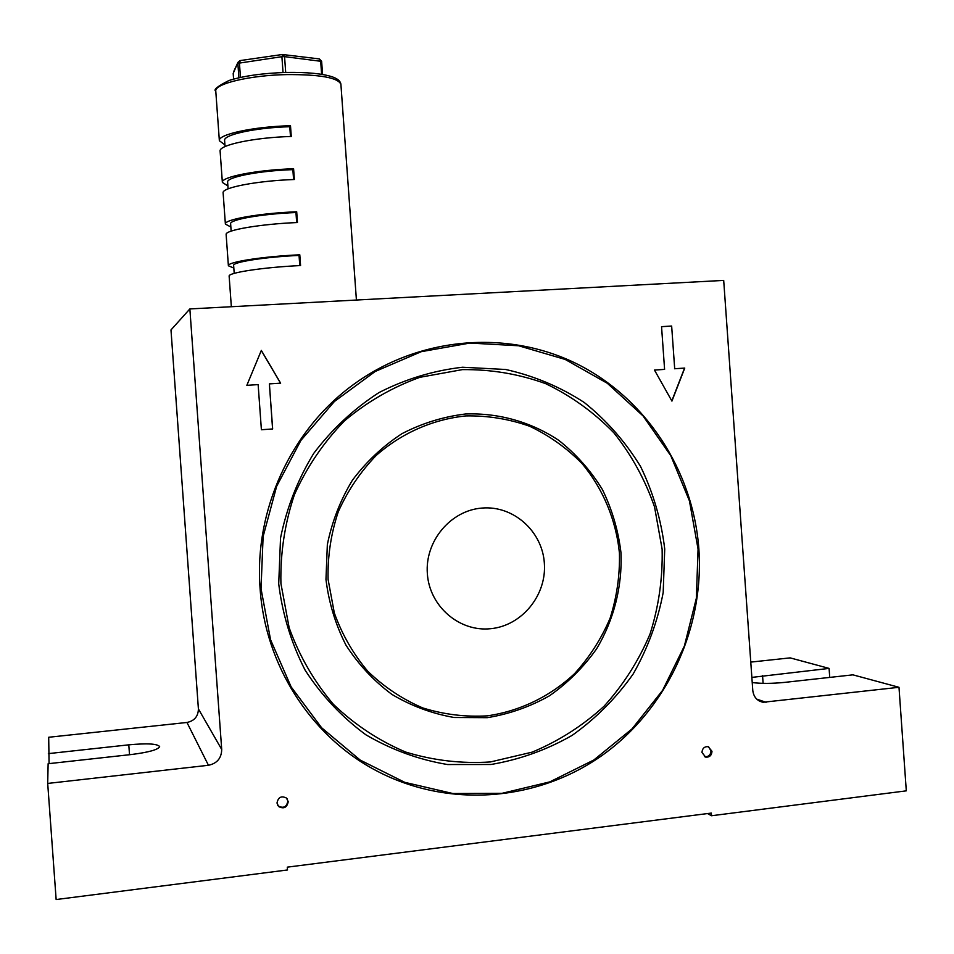<?xml version="1.0" encoding="UTF-8"?>
<svg xmlns="http://www.w3.org/2000/svg" width="954" height="954" viewBox="0 0 954 954"><rect width="100%" height="100%" fill="white"/><g stroke="black" fill="none" stroke-linecap="round" stroke-linejoin="round"><path stroke-width="1.43" d="M276.994 803.029L278.604 806.524C283.791 809.219 286.999 807.609 288.227 801.694L286.474 798.057C281.311 795.553 278.151 797.21 276.994 803.029M277.674 805.319L278.246 805.963C283.421 808.658 286.629 807.048 287.858 801.145L287.106 798.736M701.977 752.503L705.674 757.118C709.561 757.393 711.66 755.461 711.994 751.311L708.214 746.672C704.374 746.445 702.287 748.389 701.977 752.503M704.374 756.582L704.684 756.665C708.56 756.939 710.67 755.008 710.992 750.858L708.536 746.755M260.108 588.773C265.152 664.342 309.656 734.33 373.276 769.055C444.826 808.515 534.86 802.231 600.698 756.415C666.5 710.36 704.422 628.936 698.877 549.027C693.153 470.572 645.894 398.021 576.299 363.569C506.669 329.38 418.615 336.595 352.956 384.927C291.042 430.051 253.943 510.235 260.108 588.773M707.522 813.571L711.529 815.742L711.338 813.082L287.297 867.15L287.5 869.965L56.143 899.539L47.7 783.437L208.449 765.287L186.96 722.464C194.377 720.926 198.193 716.418 198.408 708.929L170.981 329.929L189.858 308.941L723.692 280.404L752.789 690.493C753.66 697.016 757.082 700.94 763.081 702.263L759.145 700.916M711.529 815.742L906.3 790.842L898.99 687.297L763.081 702.263M198.408 708.929L221.71 749.474L189.858 308.941M221.71 749.474C221.483 758.18 217.059 763.45 208.449 765.287M261.396 429.741L272.653 428.954L269.398 383.89L280.619 383.174L261.336 350.416L246.847 385.333L258.14 384.605L261.396 429.741M671.652 326.041L674.693 368.733L684.757 368.077L671.926 401.097L654.468 370.057L664.592 369.389L661.551 326.65L671.652 326.041L674.693 368.733M752.229 682.563C761.209 683.696 771.989 683.636 784.558 682.396L852.924 674.848L898.99 687.297M49.071 763.617L48.702 737.263L186.96 722.464M129.517 754.733L128.79 744.835C147.154 743.142 157.434 743.726 159.64 746.588C158.304 749.653 148.86 752.301 131.306 754.531L48.129 763.725L47.7 783.437M750.774 662.1L790.162 657.878L829.098 668.408L751.859 677.4M829.73 677.412L829.098 668.408M128.79 744.835L48.344 753.624M280.536 383.174L261.301 350.5M272.582 428.954L269.398 383.89M674.502 368.757L684.757 368.077M684.567 368.101L671.819 400.907M654.48 370.069L664.592 369.389M661.563 326.673L671.461 326.089M469.857 343.058L421.227 351.692L375.256 371.44L334.401 401.491L300.904 440.414L276.672 486.254L263.113 536.577L261.026 588.69L270.554 639.729L291.149 686.928L321.605 727.747L360.207 760.088L404.782 782.352L452.911 793.537L502.09 793.311L549.826 781.875L593.805 760.016L631.965 728.963L662.601 690.35L684.364 646.085L696.348 598.253L698.066 549.099L689.432 500.862L670.829 455.773L643.068 415.944L607.328 383.281L565.209 359.455L518.654 345.765L469.857 343.058M283.04 72.528L281.895 56.68L284.554 56.632L282.873 54.485M224.929 144.865L219.36 140.727C217.679 134.431 253.466 126.643 290.493 125.713L289.777 126.727L290.481 136.494M227.887 185.935L222.365 182.417L220.112 151.149C218.442 145.08 254.253 137.471 291.268 136.47L290.493 125.713M222.365 182.417C220.744 176.991 256.59 169.919 293.593 168.751L292.866 169.645L293.582 179.543M230.856 226.992L225.382 224.095L223.117 192.839C221.519 187.64 257.365 180.735 294.369 179.507L293.593 168.751M225.382 224.095C223.82 219.551 259.715 213.183 296.694 211.776L295.955 212.539L296.682 222.568M233.813 268.05L228.388 265.772L226.134 234.517C224.584 230.188 260.49 223.999 297.469 222.532L296.694 211.776M228.388 265.772C226.897 262.088 262.827 256.435 299.794 254.801L300.57 265.558C263.602 267.251 227.66 272.725 229.139 276.183L231.345 306.723M321.617 74.317L320.663 61.02L319.149 58.886M238.894 77.763L237.856 63.322L281.895 56.68L282.73 54.521M240.468 77.417L239.418 62.773L240.313 60.627M299.794 254.801L299.043 255.422C265.212 256.924 232.287 262.1 233.635 265.474L234.207 273.393M299.783 265.594L299.043 255.422M295.955 212.539C262.111 213.827 229.222 219.647 230.629 223.832L231.154 231.13M292.866 169.645C258.999 170.718 226.158 177.182 227.624 182.166L228.101 188.856M289.777 126.727C255.887 127.597 223.093 134.717 224.607 140.5L225.049 146.57M756.749 699.127L766.062 702.311M763.105 683.35L762.556 675.67M465.528 413.988C498.894 412.784 531.318 422.05 558.841 440.402C576.144 454.14 590.633 470.465 602.308 489.378C612.098 509.4 618.323 530.555 620.994 552.855C622.354 586.519 613.899 619.861 596.584 648.863C583.538 667.216 567.857 682.861 549.528 695.764C530.042 706.771 509.293 714.069 487.279 717.67L454.116 717.491C432.09 713.64 411.377 705.96 391.963 694.44C373.777 680.917 358.454 664.485 345.968 645.154C335.486 624.548 328.82 602.654 325.97 579.448L327.341 544.639C331.992 521.659 340.351 500.194 352.396 480.256C366.324 461.688 382.84 446.15 401.968 433.665C422.157 423.23 443.348 416.671 465.528 413.988M487.351 715.846C520.025 711.135 550.315 696.384 574.582 673.655C589.512 657.211 601.354 638.739 610.095 618.24C616.833 597.001 619.957 575.274 619.432 553.058C616.057 519.978 603.143 488.949 582.178 463.716C566.867 448.106 549.373 435.62 529.685 426.271C509.126 418.985 487.852 415.527 465.874 415.92C432.997 419.295 401.717 433.009 376.162 455.487C360.35 471.92 347.721 490.666 338.288 511.726C330.978 533.668 327.568 556.206 328.081 579.328L334.329 613.005C342.104 634.577 353.266 654.003 367.815 671.294C383.997 686.916 402.29 699.115 422.67 707.904C443.801 714.498 465.361 717.134 487.351 715.846M462.499 367.242L505.632 369.484C533.835 375.793 560.01 386.764 584.17 402.421C606.625 420.428 625.407 441.762 640.528 466.423C653.204 492.502 661.265 520.025 664.723 549.015L663.185 592.541C657.7 621.34 647.694 648.493 633.17 673.989C616.272 697.958 595.928 718.434 572.114 735.391C546.761 749.904 519.703 759.599 490.952 764.5L447.533 764.536C418.639 759.67 391.414 749.749 365.847 734.771C341.89 717.122 321.653 695.609 305.161 670.233C291.292 643.175 282.479 614.364 278.711 583.824L280.536 538.008C286.713 507.766 297.767 479.564 313.711 453.4C332.111 429.061 353.91 408.777 379.084 392.523C405.641 379 433.438 370.581 462.499 367.242M490.451 761.948L532.153 752.146C558.746 741.043 582.715 725.744 604.061 706.246C623.439 684.745 638.775 660.645 650.068 633.933C658.785 606.291 662.803 578.029 662.124 549.146L654.551 506.968C645.166 479.826 631.608 455.106 613.863 432.794C594.008 412.378 571.279 395.993 545.652 383.651C518.869 373.98 491.107 369.305 462.356 369.627L419.975 377.295C392.476 387.181 367.314 401.694 344.501 420.857C323.633 442.334 306.949 466.911 294.452 494.577C284.769 523.436 280.261 553.07 280.917 583.514L289.169 627.815C299.461 656.185 314.212 681.693 333.423 704.35C354.781 724.778 378.857 740.686 405.665 752.062C433.426 760.529 461.688 763.82 490.451 761.948M481.997 508.065C450.658 510.366 424.792 541.18 427.356 573.736C429.467 606.339 459.387 632.085 490.642 628.698C521.933 625.812 546.869 595.093 544.352 563.134C542.301 531.139 513.312 505.298 481.997 508.065M286.82 74.591C249.757 75.247 214.03 83.88 215.783 91.214C213.147 89.819 217.548 86.242 228.996 80.494C243.819 75.855 262.934 73.172 286.379 72.432C307.105 72.134 322.404 73.601 332.278 76.833C337.728 78.717 340.602 81.245 340.912 84.393C338.181 77.691 320.15 74.436 286.82 74.591M233.599 79.087L233.193 73.398L237.975 62.332L239.979 60.603L282.432 54.497L319.435 58.921L321.641 61.402L322.583 74.484L321.641 61.402L284.554 56.632L285.699 72.456M233.539 71.932L237.975 62.332L239.859 60.674M233.587 79.099L233.193 73.53M704.684 756.665L705.674 757.118M215.783 91.214L219.36 140.727M340.912 84.393L356.414 300.045"/></g></svg>
